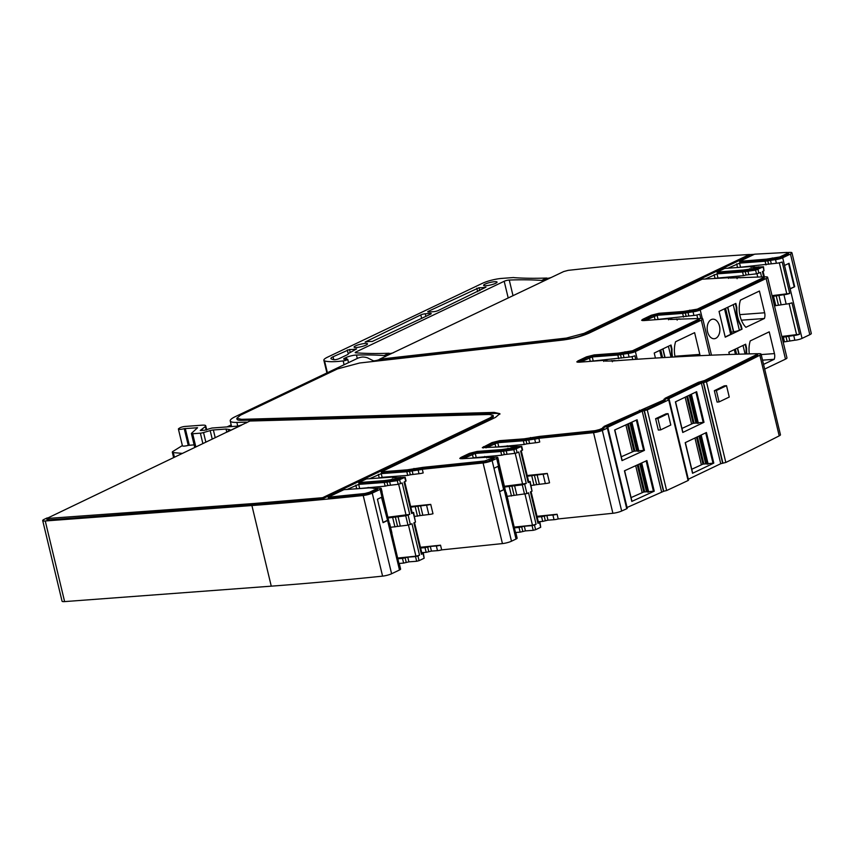 <?xml version="1.0" encoding="UTF-8"?>
<svg xmlns="http://www.w3.org/2000/svg" width="854" height="854" viewBox="0 0 854 854"><rect width="100%" height="100%" fill="white"/><g stroke="black" fill="none" stroke-linecap="round" stroke-linejoin="round"><path stroke-width="1.28" d="M614.752 429.957L622 460.616L644.45 450.368L633.967 451.19L621.274 456.773M622.064 460.445L614.645 430L637.105 419.752L644.45 450.368M644.364 410.635L663.729 491.263L666.632 490.538A2100.872 390.331 -13.5 0 0 688.078 480.524L668.725 399.896A2100.872 390.331 -13.5 0 1 647.268 409.92L642.197 411.116L606.906 427.608M627.06 507.489L663.729 491.263M624.552 470.767L631.8 501.426L654.249 491.178L643.767 492L631.074 497.583M654.249 491.178L646.905 460.573L624.445 470.821L631.864 501.255M615.638 360.783A5.252 0.971 -13.5 0 0 613.834 360.623L612.115 360.751M603.532 360.537L606.767 360.303L607.023 360.964M606.767 360.303L607.333 360.943M589.377 357.666L590.263 361.338L629.088 357.079L628.202 353.396L617.826 355.029L592.26 356.929L580.432 362.096M628.202 353.396A5.252 0.971 -13.5 0 0 635.387 351.57L701.294 320.143A7.003 1.302 -13.5 0 0 702.778 318.905A7.003 1.302 -13.5 0 0 700.718 318.478L698.903 318.553M680.542 319.236A5.252 0.971 -13.5 0 0 678.663 319.001L676.934 319.129L677.169 320.111M668.351 318.916L671.586 318.67L671.842 319.343M671.586 318.67L672.162 319.321M654.207 316.033L655.093 319.716L693.907 315.446L693.032 311.774L682.645 313.397L657.078 315.307L645.261 320.474M693.032 311.774A5.252 0.971 -13.5 0 0 700.216 309.949L766.134 278.511A7.003 1.302 -13.5 0 0 767.618 277.272A7.003 1.302 -13.5 0 0 765.558 276.856L763.743 276.931M740.471 277.806A5.252 0.971 -13.5 0 0 738.582 277.571L736.853 277.699M728.281 277.486L731.504 277.251L731.771 277.913M731.504 277.251L732.081 277.892M763.113 267.099L763.999 270.782L763.487 266.79L755.609 270.142L742.564 271.967L716.997 273.878L705.18 279.044M763.487 266.79L758.896 266.992M750.815 266.736L754.05 266.491L754.317 267.163M754.05 266.491L754.626 267.142M736.671 263.854L737.557 267.537L776.382 263.267L775.496 259.595L765.109 261.217L739.543 263.128L727.725 268.295M775.496 259.595A5.252 0.971 -13.5 0 0 782.68 257.769L790.462 254.054A7.003 1.302 -13.5 0 0 791.946 252.827A7.003 1.302 -13.5 0 0 789.79 252.4A1414.587 262.829 -13.5 0 0 788.103 252.485M754.306 254.332A1414.587 262.829 -13.5 0 0 749.513 254.62M547.649 278.319A3.501 0.651 -13.5 0 0 551.3 277.454M326.911 372.942L323.858 360.249A17.507 3.256 -13.5 0 1 327.573 357.153L482.51 283.272A14.006 2.605 -13.5 0 1 501.672 278.415L513.008 277.571A3.501 0.651 -13.5 0 1 514.033 277.603A7.003 1.302 -13.5 0 0 514.631 277.689A254.908 47.365 -13.5 0 0 546.677 278.052L547.702 278.351L542.482 280.838A245.098 45.54 -13.5 0 1 542.749 280.859A3.501 0.651 -13.5 0 1 543.272 281.062A3.501 0.651 -13.5 0 1 543.037 281.393M389.936 353.535A3.501 0.651 -13.5 0 0 393.587 352.67M546.677 278.052L541.649 280.443A245.098 45.54 -13.5 0 0 509.262 280.048A3.501 0.651 -13.5 0 0 504.191 281.276L355.947 351.976A3.501 0.651 -13.5 0 0 355.2 352.595A3.501 0.651 -13.5 0 0 355.723 352.798A245.098 45.54 -13.5 0 0 388.965 353.257L389.99 353.567L384.94 355.969A245.098 45.54 -13.5 0 1 385.207 355.99A3.501 0.651 -13.5 0 1 385.73 356.193A3.501 0.651 -13.5 0 1 385.496 356.524M231.583 426.562L230.228 420.905A24.51 4.558 -13.5 0 1 235.416 416.581L357.741 358.242A3.501 0.651 -13.5 0 1 363.27 357.025A38.515 7.152 -13.5 0 1 367.882 358.018L373.219 360.719A3.501 0.651 -13.5 0 0 375.813 360.601A3.501 0.651 -13.5 0 0 379.176 359.587L379.614 359.374M230.228 420.905A24.51 4.558 -13.5 0 0 236.868 422.41L246.027 422.154A3.501 0.651 -13.5 0 1 246.977 422.367A3.501 0.651 -13.5 0 1 246.742 422.698M381.492 497.295L387.599 520.481L381.973 497.06L377.425 499.238L383.051 522.648L387.599 520.481L399.491 569.992L391.602 573.749A7.003 1.302 -13.5 0 1 382.581 576.13A1414.587 262.829 -13.5 0 1 271.262 586.164L64.616 601.6A7.003 1.302 -13.5 0 1 62.054 601.205L42.7 520.577A7.003 1.302 -13.5 0 1 44.184 519.339L47.205 517.898M42.7 520.577A7.003 1.302 -13.5 0 0 45.251 520.972L251.909 505.536A1414.587 262.829 -13.5 0 0 363.217 495.501A7.003 1.302 -13.5 0 0 372.248 493.132L380.126 489.374A5.252 0.971 -13.5 0 0 381.247 488.445A5.252 0.971 -13.5 0 0 379.325 488.146L377.607 488.274M369.963 487.986L373.198 487.751L373.454 488.424M373.198 487.751L373.774 488.392M423.029 553.541L424.16 558.228L423.403 553.232L421.417 554.31L413.87 522.861L415.482 522.104L413.24 512.731L411.628 513.5L404.07 482.051L406.056 480.973L405.17 477.29L397.302 480.642L384.257 482.478L358.691 484.389L346.873 489.545M405.17 477.29L400.579 477.493M392.509 477.237L395.744 477.002L396 477.664M395.744 477.002L396.32 477.642M378.365 474.365L379.251 478.037L382.122 477.311L381.236 473.628L369.408 478.795M381.236 473.628L406.803 471.728L418.129 470.02A5.252 0.971 -13.5 0 0 422.303 469.252L483.086 462.975A7.003 1.302 -13.5 0 0 492.128 460.594L496.676 458.427A5.252 0.971 -13.5 0 0 497.786 457.498A5.252 0.971 -13.5 0 0 495.875 457.2L494.146 457.328L494.018 458.619L493.772 457.616L484.698 460.979L423.125 467.341L407.539 469.796L381.279 471.856L495.459 417.403L499.91 413.688L494.22 412.407L241.533 419.335L236.793 418.268L240.497 415.172L337.554 368.885L359.683 362.993L562.85 340.041C572.885 338.707 581.734 336.359 589.399 332.975L702.223 279.173L728.12 277.721M486.513 457.039L489.748 456.805L490.004 457.477M489.748 456.805L490.313 457.445M539.579 522.595L540.71 527.281L539.952 522.285L537.967 523.363L530.419 491.925L532.031 491.157L529.779 481.784L528.167 482.553L520.62 451.104L522.605 450.026L521.719 446.354L513.852 449.695L500.807 451.531L475.24 453.442L463.412 458.598M521.719 446.354L517.129 446.546M509.059 446.29L512.293 446.055L512.549 446.717M512.293 446.055L512.859 446.695M607.909 427.715L627.263 508.343L626.74 508.749A2100.872 390.331 -13.5 0 1 621.669 511.023A7.003 1.302 -13.5 0 1 612.894 513.275L593.541 432.658L538.853 438.305A5.252 0.971 -13.5 0 1 534.679 439.073L523.353 440.781L497.786 442.692L485.958 447.848M593.541 432.658A7.003 1.302 -13.5 0 0 602.316 430.395A2100.872 390.331 -13.5 0 0 607.386 428.121L626.74 508.749M668.725 399.896L669.184 399.523L667.924 399.096L701.39 383.083L706.461 381.834A2100.872 390.331 -13.5 0 0 725.526 372.493A2100.872 390.331 -13.5 0 0 727.597 371.458A2100.872 390.331 -13.5 0 0 755.512 357.442A2100.872 390.331 -13.5 0 0 759.857 355.232A7.003 1.302 -13.5 0 0 761.085 354.122A7.003 1.302 -13.5 0 0 759.238 353.695A1414.587 262.829 -13.5 0 0 757.05 353.737M757.445 353.93L757.679 354.933A3.501 0.651 -13.5 0 1 757.071 355.488A2097.371 389.691 -13.5 0 1 724.939 371.661A2097.371 389.691 -13.5 0 1 704.849 381.524L704.07 381.749A4.9 0.907 -13.5 0 0 698.721 383.286L665.255 399.298A4.9 0.907 -13.5 0 0 664.86 399.512L665.095 400.494L664.786 399.576M603.607 427.758A4.9 0.907 -13.5 0 1 604.258 427.416L639.625 411.276A4.9 0.907 -13.5 0 1 645.048 409.771L645.827 409.557A2097.371 389.691 -13.5 0 0 664.946 400.622L665.106 400.494M483.15 447.987A5.604 1.046 -13.5 0 1 483.738 447.667L492.246 443.61A5.604 1.046 -13.5 0 1 499.91 441.678L525.05 439.703A5.604 1.046 -13.5 0 1 530.75 438.518L595.398 431.665A3.501 0.651 -13.5 0 0 599.786 430.533A2097.371 389.691 -13.5 0 0 603.65 428.804L603.522 427.737M460.605 458.737A5.604 1.046 -13.5 0 1 461.192 458.427L469.7 454.36A5.604 1.046 -13.5 0 1 477.365 452.428L502.504 450.453A5.604 1.046 -13.5 0 1 508.205 449.268L514.108 448.82L517.161 447.4M381.279 471.856L381.514 472.86A5.604 1.046 -13.5 0 1 383.361 472.614L408.5 470.65A5.604 1.046 -13.5 0 1 414.201 469.454L484.944 461.982A3.501 0.651 -13.5 0 0 489.47 460.786L494.018 458.619M499.857 414.233A21.008 3.907 -13.5 0 0 494.466 413.411L494.22 412.407M236.793 418.268L237.038 419.271A17.507 3.256 -13.5 0 0 241.778 420.339L494.466 413.411M642.443 320.613A5.604 1.046 -13.5 0 1 643.03 320.293L651.538 316.236A5.604 1.046 -13.5 0 1 659.203 314.293L684.342 312.318A5.604 1.046 -13.5 0 1 690.053 311.134L697.547 310.151L763.476 278.714A3.501 0.651 -13.5 0 0 764.213 278.094L763.978 277.091M577.624 362.235A5.604 1.046 -13.5 0 1 578.211 361.915L586.719 357.858A5.604 1.046 -13.5 0 1 594.384 355.915L619.524 353.951A5.604 1.046 -13.5 0 1 625.224 352.766L632.729 351.773L698.636 320.346A3.501 0.651 -13.5 0 0 699.373 319.727L699.138 318.723M328.182 497.177L343.916 489.673L369.686 487.847L377.222 488.563L369.344 492.32L364.829 493.516L328.182 497.177L328.427 498.181A1411.086 262.178 -13.5 0 0 365.074 494.519A3.501 0.651 -13.5 0 0 369.59 493.324L377.468 489.566L377.596 488.253M788.295 252.635L788.541 253.638A3.501 0.651 -13.5 0 1 787.794 254.257L780.012 257.972L772.518 258.954A5.604 1.046 -13.5 0 0 766.807 260.139L766.572 259.136L739.585 261.345L754.616 254.182L787.217 252.421L787.559 253.254L779.777 256.969L766.572 259.136M739.585 261.345L739.831 262.349A5.604 1.046 -13.5 0 1 741.678 262.114L766.807 260.139M358.733 482.606L366.462 478.923L392.232 477.098L394.399 477.792L400.409 477.514L397.323 478.763L385.005 480.546L358.733 482.606L358.968 483.61A5.604 1.046 -13.5 0 1 360.815 483.375L385.955 481.4A5.604 1.046 -13.5 0 1 391.666 480.215L397.569 479.767L400.611 478.347M717.04 272.106L724.768 268.412L750.538 266.587L752.705 267.281L758.715 267.003L755.63 268.263L743.311 270.035L717.04 272.106L717.285 273.109A5.604 1.046 -13.5 0 1 719.132 272.864L744.261 270.899A5.604 1.046 -13.5 0 1 749.972 269.704L755.875 269.266L758.918 267.846M46.692 518.517L46.938 519.52A5.604 1.046 -13.5 0 0 48.977 519.84L254.033 504.522A1411.086 262.178 -13.5 0 0 322.823 498.704L490.377 418.802A14.006 2.605 -13.5 0 0 493.345 416.325L493.1 415.322L490.132 417.798L322.577 497.701L253.787 503.518L46.692 518.517L249.88 421.033L489.31 414.468L493.1 415.322M379.571 359.192L379.806 360.196L566.618 339.091A14.006 2.605 -13.5 0 0 584.317 334.373L749.716 255.495L749.481 254.492L584.072 333.37L566.373 338.088L379.571 359.192L563.693 271.551L568.134 270.366C632.216 263.267 692.658 257.972 749.481 254.492M688.313 479.233L720.744 463.711L725.815 462.462A2100.872 390.331 -13.5 0 0 743.193 453.944A2100.872 390.331 -13.5 0 0 746.962 452.086A2100.872 390.331 -13.5 0 0 779.211 435.86A7.003 1.302 -13.5 0 0 780.449 434.739L761.085 354.122M688.078 480.524L688.537 480.14L669.184 399.523M612.894 513.275L558.206 518.933L557.086 514.247L536.995 516.328M554.032 519.702L547.98 520.15L546.859 515.464L552.912 515.015L554.032 519.702A5.252 0.971 -13.5 0 0 558.206 518.933M547.98 520.15L545.343 520.78L544.222 516.094L541.585 516.723L542.706 521.399L545.343 520.78M542.706 521.399L538.287 521.73M540.71 527.281L535.597 529.715L534.476 525.029L536.088 524.26L532.469 525.221L525.007 494.135M533.206 530.323L525.434 530.9L524.313 526.224L532.085 525.637L533.206 530.323L535.597 529.715M525.434 530.9L522.797 531.53L521.677 526.843L519.04 527.473L520.161 532.149L522.797 531.53M520.161 532.149L515.635 532.49M437.483 550.649L431.43 551.097L430.309 546.411L436.362 545.962L437.483 550.649A5.252 0.971 -13.5 0 0 441.667 549.88L502.44 543.592A7.003 1.302 -13.5 0 0 511.482 541.212L516.029 539.045A5.252 0.971 -13.5 0 0 517.15 538.116L516.019 533.44A5.252 0.971 -13.5 0 0 515.816 533.248M431.43 551.097L428.793 551.727L427.673 547.04L425.036 547.66L426.157 552.346L428.793 551.727M426.157 552.346L421.737 552.677M424.16 558.228L419.058 560.662L417.926 555.975L419.538 555.207L415.919 556.167L408.458 525.082M416.656 561.27L408.895 561.847L407.764 557.171L415.535 556.584L416.656 561.27L419.058 560.662M408.895 561.847L406.248 562.476L405.127 557.79L402.49 558.42L403.611 563.096L406.248 562.476M403.611 563.096L399.085 563.437M399.491 569.992A5.252 0.971 -13.5 0 0 400.355 569.479A5.252 0.971 -13.5 0 0 400.601 569.063L399.48 564.387A5.252 0.971 -13.5 0 0 399.266 564.195M782.018 337.255L783.342 337.159L784.463 341.846L794.85 340.212A5.252 0.971 -13.5 0 0 800.657 338.953A5.252 0.971 -13.5 0 0 802.034 338.397L809.816 334.683A7.003 1.302 -13.5 0 0 811.3 333.444L791.946 252.827M784.463 341.846L783.15 341.942M764.672 369.067L785.488 359.139A7.003 1.302 -13.5 0 0 786.972 357.901L767.618 277.272M629.088 357.079A5.252 0.971 -13.5 0 0 633.102 356.353A5.252 0.971 -13.5 0 0 634.896 355.808L635.739 359.353M674.948 356.257L699.832 354.399L694.612 332.654L675.599 341.717A21.008 13.589 -94.3 0 0 675.087 356.94M699.832 354.399A7.003 4.526 -94.3 0 1 700.056 355.68M672.557 357.079A21.713 14.038 -94.3 0 1 672.013 349.713A2.455 1.591 -94.3 0 0 671.917 348.699L671.03 345.016L654.228 353.033L655.434 358.082M693.907 315.446A5.252 0.971 -13.5 0 0 697.921 314.731A5.252 0.971 -13.5 0 0 699.714 314.187L700.75 318.478M749.321 353.898A21.008 13.589 -94.3 0 1 749.865 342.208A21.008 13.589 -94.3 0 1 750.228 340.906L769.23 331.843L774.45 353.588A7.003 4.526 -94.3 0 1 774.215 359.299L763.551 364.38M729.391 354.495L728.846 352.222L745.649 344.205L746.535 347.888A2.455 1.591 -94.3 0 1 746.631 348.902A21.713 14.038 -94.3 0 0 746.834 353.962M741.507 329.196L740.696 325.844A2.455 1.591 85.7 0 0 740.343 324.958L740.877 324.915A2.455 1.591 -94.3 0 1 741.229 325.812L742.041 329.153L739.372 330.21A4.548 0.843 -13.5 0 1 733.693 331.736L731.323 332.259M740.343 324.958A21.713 14.038 85.7 0 1 736.297 308.123A2.455 1.591 85.7 0 0 736.201 307.109L736.735 307.077L735.849 303.394L719.047 311.411L725.238 337.17L742.041 329.153M736.735 307.077A2.455 1.591 -94.3 0 1 736.831 308.08A21.713 14.038 -94.3 0 0 740.877 324.915M764.65 312.777L759.43 291.033L740.429 300.096A21.008 13.589 -94.3 0 0 740.066 301.398A21.008 13.589 -94.3 0 0 745.894 327.306L764.415 318.478A7.003 4.526 -94.3 0 0 764.65 312.777L739.777 314.635M707.582 331.79A9.8 6.341 -94.3 0 1 712.812 319.172A9.8 6.341 -94.3 0 1 719.495 326.111A9.8 6.341 -94.3 0 1 714.275 338.718A9.8 6.341 -94.3 0 1 707.582 331.79M742.564 271.967L743.45 275.65L714.958 278.319M743.45 275.65L746.086 275.031L745.211 271.348M755.609 270.142L756.495 273.824L746.086 275.031M756.495 273.824L760.498 272.447L761.576 276.931M763.999 270.782L762.387 271.551L763.668 276.909M802.034 338.397L782.68 257.769M776.382 263.267A5.252 0.971 -13.5 0 0 780.385 262.552A5.252 0.971 -13.5 0 0 782.179 262.007L789.726 293.456L772.027 295.644M774.471 305.817L786.171 304.088L783.929 294.715A5.252 0.971 -13.5 0 0 787.943 293.989A5.252 0.971 -13.5 0 0 789.726 293.456M786.171 304.088A5.252 0.971 -13.5 0 0 790.185 303.362A5.252 0.971 -13.5 0 0 791.978 302.818L799.525 334.266L781.826 336.455M794.85 340.212L793.729 335.526A5.252 0.971 -13.5 0 0 797.732 334.811A5.252 0.971 -13.5 0 0 799.525 334.266M790.153 288.887L794.7 286.709L789.075 263.299L784.527 265.466M541.649 280.443L542.482 280.838M388.965 353.257L384.108 355.574L384.94 355.969M384.108 355.574A245.098 45.54 -13.5 0 0 356.46 355.029A7.003 1.302 -13.5 0 0 346.18 357.495L344.653 358.221A8.401 1.559 -13.5 0 0 344.504 358.296A4.206 0.779 -13.5 0 0 343.692 359A4.206 0.779 -13.5 0 0 345.219 359.235L346.596 359.128A3.149 0.587 -13.5 0 1 347.738 359.31A3.149 0.587 -13.5 0 1 346.126 360.239A3.149 0.587 -13.5 0 1 343.18 360.911A42.017 7.803 -13.5 0 1 324.552 360.89L327.392 372.718M231.188 424.929L227.057 426.904M227.719 431.772L241.33 425.281M382.026 492.384L389.435 523.982A5.252 0.971 -13.5 0 0 389.68 523.566A5.252 0.971 -13.5 0 0 389.467 523.374M389.68 523.566A5.252 0.971 -13.5 0 0 389.67 523.555L391.922 532.939A5.252 0.971 -13.5 0 0 391.922 532.917M389.435 523.982L381.877 492.534A5.252 0.971 -13.5 0 0 382.122 492.117A5.252 0.971 -13.5 0 0 382.122 492.107L381.247 488.445M391.826 533.206L399.234 564.793A5.252 0.971 -13.5 0 0 399.48 564.387A5.252 0.971 -13.5 0 0 399.469 564.366M399.234 564.793L391.676 533.344A5.252 0.971 -13.5 0 0 391.922 532.939M384.257 482.478L385.143 486.15L356.641 488.819M385.143 486.15L387.78 485.531L386.894 481.848M397.302 480.642L398.188 484.325L387.78 485.531M398.188 484.325L402.191 482.948L409.739 514.396L405.735 515.773L388.164 517.94M390.566 527.292L407.988 525.135L411.991 523.769L419.538 555.207M382.122 477.311L407.689 475.4L410.326 474.781L409.44 471.098M418.129 470.02L419.015 473.703L410.326 474.781M419.015 473.703A5.252 0.971 -13.5 0 0 423.189 472.935L422.303 469.252M441.667 549.88L440.536 545.194L420.446 547.275M410.646 506.465L430.736 504.383L432.989 513.745A5.252 0.971 -13.5 0 1 428.815 514.514L420.125 515.592L417.873 506.23L410.817 507.18M511.482 541.212L492.128 460.594M499.601 491.701L504.148 489.534L498.522 466.113L493.975 468.291M498.576 461.438L505.974 493.036A5.252 0.971 -13.5 0 0 506.219 492.619A5.252 0.971 -13.5 0 0 506.016 492.427M506.219 492.619A5.252 0.971 -13.5 0 0 506.219 492.609L508.472 501.992A5.252 0.971 -13.5 0 0 508.472 501.971A5.252 0.971 -13.5 0 1 508.269 502.365A5.252 0.971 -13.5 0 1 508.226 502.398L515.773 533.846A5.252 0.971 -13.5 0 0 516.019 533.44A5.252 0.971 -13.5 0 0 516.019 533.419M505.974 493.036L498.426 461.587A5.252 0.971 -13.5 0 0 498.672 461.171A5.252 0.971 -13.5 0 0 498.672 461.16L497.786 457.498M500.807 451.531L501.682 455.203L473.191 457.872M501.682 455.203L504.33 454.584L503.444 450.901M513.852 449.695L514.738 453.378L504.33 454.584M514.738 453.378L517.129 452.769L516.243 449.097M504.543 486.278L526.288 483.449L518.741 452.001L517.129 452.769M526.288 483.449L522.285 484.826L504.714 486.993M536.088 524.26L528.541 492.822L526.929 493.591L524.676 484.218M523.353 440.781L524.228 444.454L495.736 447.122M524.228 444.454L526.875 443.834L525.989 440.152M534.679 439.073L535.554 442.756L526.875 443.834M535.554 442.756A5.252 0.971 -13.5 0 0 539.739 441.988L538.853 438.305M507.372 446.258L507.244 445.724M527.196 475.518L547.286 473.436L549.538 482.798A5.252 0.971 -13.5 0 1 545.354 483.567L536.664 484.645L534.423 475.283L527.366 476.233M658.327 430.064L655.605 418.695A2100.872 390.331 -13.5 0 0 666.067 413.806L668.063 413.656L657.9 418.524L660.633 429.893L658.327 430.064M703.995 422.303L696.65 391.698L675.407 401.86L682.752 432.476L703.995 422.303L693.149 423.306L681.962 428.441M713.795 463.114L706.439 432.508L685.196 442.671L692.551 473.287L713.795 463.114L702.949 464.117L691.761 469.252M727.992 277.347L730.159 278.03L762.942 276.877L763.23 277.71L697.312 309.148L683.392 311.464L658.968 313.29L651.303 315.233L642.795 319.289L641.61 320.282L643.649 320.592L668.074 318.766L670.241 319.46L698.102 318.51L698.391 319.343L632.483 350.77L618.563 353.097L594.138 354.912L586.474 356.855L577.966 360.911L576.781 361.904L578.831 362.224L603.255 360.399L605.422 361.093L613.385 360.943C664.22 357.153 711.926 354.741 756.516 353.716L756.825 354.485L704.603 380.521L698.476 382.282L665.02 398.295L664.711 399.619L604.013 426.413L603.415 427.801L599.551 429.53L595.163 430.662L539.675 436.394L524.089 438.849L499.665 440.664L492 442.607L482.307 447.656L508.899 446.525M663.985 399.16L664.946 400.622M602.849 427.342L603.65 428.804M508.781 446.151L510.948 446.845L516.851 446.396L513.873 447.816L501.544 449.599L477.13 451.424L469.465 453.357L460.957 457.424L459.772 458.406L461.811 458.726L486.353 457.274M516.851 446.396L517.193 447.571M486.236 456.901L488.403 457.595L493.505 457.21M736.212 277.582L737.194 277.934M762.942 276.877L763.476 278.714M676.293 319.012L677.275 319.364M698.102 318.51L698.636 320.346M611.464 360.634L612.521 361.007M756.516 353.716L757.071 355.488M376.956 488.157L377.468 489.566M787.217 252.421L787.794 254.257M400.302 477.343L400.654 478.518M758.608 266.843L758.96 268.007M322.823 498.704L322.577 497.701M783.342 337.159L793.729 335.526M323.858 360.249A17.507 3.256 -13.5 0 0 324.552 360.89M241.255 424.982A3.501 0.651 166.5 0 1 236.473 426.199L211.92 428.035L204.48 430.267A3.501 0.651 -13.5 0 0 203.668 430.277L202.547 430.363A3.501 0.651 -13.5 0 0 201.448 430.501L200.263 430.469L205.344 426.52A10.504 1.954 -13.5 0 0 205.729 425.783A10.504 1.954 -13.5 0 0 201.896 425.185L185.062 426.445A3.501 0.651 -13.5 0 0 179.884 427.865L178.945 428.452A5.252 0.971 -13.5 0 0 178.401 429.071A5.252 0.971 -13.5 0 0 184.24 428.665L197.562 427.737L191.531 433.309A3.501 0.651 -13.5 0 0 191.403 433.544A3.501 0.651 -13.5 0 0 192.684 433.747L200.38 433.17A3.501 0.651 -13.5 0 0 203.54 432.551L210.191 430.597A3.501 0.651 -13.5 0 1 213.361 429.978L226.043 429.028L229.875 429.615L227.644 431.473M173.608 457.573L172.316 452.182A7.003 1.302 -13.5 0 1 173.031 451.36L182.361 445.553M397.964 558.751L402.49 558.42M407.764 557.171L405.127 557.79M415.535 556.584L417.926 555.975M423.403 553.232L421.865 553.2M420.616 547.99L425.036 547.66M430.309 546.411L427.673 547.04M436.362 545.962A5.252 0.971 -13.5 0 0 440.536 545.194M514.514 527.804L519.04 527.473M524.313 526.224L521.677 526.843M532.085 525.637L534.476 525.029M539.952 522.285L538.415 522.253M537.166 517.044L541.585 516.723M546.859 515.464L544.222 516.094M552.912 515.015A5.252 0.971 -13.5 0 0 557.086 514.247M672.023 357.111A21.713 14.038 85.7 0 1 671.479 349.745A2.455 1.591 85.7 0 0 671.383 348.742L671.917 348.699M670.539 345.251L671.383 348.742M762.537 360.164L774.215 359.299M745.168 344.44L746.001 347.93A2.455 1.591 85.7 0 1 746.097 348.934A21.713 14.038 85.7 0 0 746.3 353.972M735.369 303.629L736.201 307.109M725.185 336.978L730.661 334.362A4.548 0.843 -13.5 0 0 731.632 333.562L725.569 308.294M741.389 320.197L764.415 318.478M772.219 296.445L783.929 294.715M794.7 286.709L790.099 288.695M788.594 263.523L794.167 286.752M496.526 281.767A6.917 1.281 -13.5 0 0 488.851 282.77A6.917 1.281 -13.5 0 0 483.599 285.332A6.917 1.281 -13.5 0 0 484.111 285.663A6.917 1.281 -13.5 0 0 491.797 284.66A6.917 1.281 -13.5 0 0 497.049 282.098A6.917 1.281 -13.5 0 0 496.526 281.767M367.006 343.543A6.917 1.281 -13.5 0 0 359.32 344.536A6.917 1.281 -13.5 0 0 354.079 347.098A6.917 1.281 -13.5 0 0 354.591 347.429A6.917 1.281 -13.5 0 0 362.277 346.436A6.917 1.281 -13.5 0 0 367.519 343.874A6.917 1.281 -13.5 0 0 367.006 343.543M372.163 341.504L430.544 314.187A3.256 0.608 -13.5 0 0 431.227 313.61A3.256 0.608 -13.5 0 0 430.042 313.429L425.249 313.781A3.256 0.608 -13.5 0 0 420.798 314.912L365.16 342.016A13.717 2.551 -13.5 0 1 372.163 341.504M479.041 287.702L428.452 311.262A3.256 0.608 -13.5 0 0 427.758 311.838A3.256 0.608 -13.5 0 0 428.954 312.02L433.747 311.667A3.256 0.608 -13.5 0 0 438.198 310.536L485.958 287.19A13.643 2.53 -13.5 0 1 479.041 287.702L479.767 290.712M349.521 349.478L333.081 356.748A10.259 1.911 -13.5 0 0 330.914 358.552A10.259 1.911 -13.5 0 0 331.309 358.936A59.31 11.017 -13.5 0 0 333.85 359.694A3.256 0.608 -13.5 0 0 339.23 358.595L347.461 354.666A3.277 0.608 -13.5 0 0 348.144 354.132A10.824 2.007 -13.5 0 1 350.428 352.392L356.577 348.934A13.717 2.551 -13.5 0 1 349.521 349.478L350.247 352.478M172.316 452.182A7.003 1.302 -13.5 0 0 173.309 452.588L182.34 453.41M178.401 429.071L182.425 445.799A5.252 0.971 -13.5 0 0 188.254 445.393L194.114 444.849M387.065 520.524L382.998 522.456M387.994 517.225L409.739 514.396M397.793 558.036L415.919 556.167M421.417 554.31L422.015 553.819L414.51 522.563M411.628 513.5L412.215 513.008L404.711 481.752M413.24 512.731L412.066 512.389M428.815 514.514L426.562 505.152L417.873 506.23M426.562 505.152A5.252 0.971 -13.5 0 0 430.736 504.383M415.482 522.104L413.603 512.421M414.574 516.435L420.125 515.592M516.029 539.045L504.148 489.534L499.558 491.509M498.042 466.348L503.614 489.577M515.773 533.846L508.376 502.259M514.343 527.089L532.469 525.221M507.116 496.345L526.929 493.591M537.967 523.363L538.564 522.872L531.06 491.616M528.167 482.553L528.765 482.062L521.26 450.805M529.779 481.784L528.615 481.442M545.354 483.567L543.112 474.205L534.423 475.283M543.112 474.205A5.252 0.971 -13.5 0 0 547.286 473.436M532.031 491.157L530.153 481.475M531.113 485.488L536.664 484.645M668.063 413.656L670.796 425.025L660.633 429.893M657.9 418.524L655.605 418.695M682.784 432.305L675.471 401.828M714.35 390.694L724.224 385.859L726.519 385.677L716.357 390.545L714.35 390.694L717.082 402.074L719.079 401.914L729.252 397.057L726.519 385.677M716.357 390.545L719.079 401.914M368.277 487.954L368.149 487.42M484.826 457.007L484.698 456.474M625.886 424.876L632.334 451.723M633.967 451.19L627.476 424.15M634.885 450.965L628.352 423.744M636.614 450.677L629.974 423.008M636.796 450.666L630.135 422.933M637.607 450.795L630.839 422.613M637.81 451.328L630.914 422.581M637.927 451.35L631.01 422.538M638.813 451.296L631.821 422.164M638.899 451.286L631.896 422.132M636.347 420.093L643.67 450.581M642.197 411.116L661.551 491.744M644.119 410.646L663.473 491.274M646.147 460.914L653.47 491.392M593.135 360.612L592.26 356.929M617.826 355.029L618.702 358.701M621.338 358.082L620.463 354.399M623.986 357.452L623.1 353.78M637.233 359.256L635.387 351.57M709.727 355.253L701.294 320.143M657.964 318.99L657.078 315.307M682.645 313.397L683.531 317.08M686.168 316.46L685.282 312.777M688.804 315.831L687.918 312.148M702.287 318.574L700.216 309.949M785.488 359.139L766.134 278.511M714.125 274.614L715.011 278.287M717.883 277.561L716.997 273.878M748.723 274.401L747.848 270.718M758.886 273.216L758.01 269.533M740.429 266.811L739.543 263.128M765.109 261.217L765.995 264.9M768.632 264.281L767.746 260.598M771.269 263.651L770.393 259.968M809.816 334.683L790.462 254.054M542.898 281.457L542.749 280.859M513.019 295.708L509.262 280.048M385.357 356.588L385.207 355.99M357.282 358.466L356.46 355.029M237.732 426.029L236.868 422.41M246.219 422.943L246.027 422.154M64.616 601.6L45.251 520.972M271.262 586.164L251.909 505.536M382.581 576.13L363.217 495.501M391.602 573.749L372.248 493.132M380.126 489.374L381.973 497.06M355.819 485.115L356.705 488.798M359.577 488.061L358.691 484.389M390.417 484.901L389.531 481.229M400.579 483.716L399.693 480.033M404.807 477.599L405.682 481.282M410.379 524.537L408.127 515.165M406.803 471.728L407.689 475.4M412.962 474.151L412.076 470.479M502.44 543.592L483.086 462.975M498.522 466.113L496.676 458.427M472.369 454.168L473.244 457.851M476.126 457.114L475.24 453.442M506.966 453.954L506.08 450.282M521.346 446.653L522.232 450.336M494.914 443.418L495.79 447.09M498.672 446.364L497.786 442.692M529.512 443.205L528.626 439.532M621.669 511.023L602.316 430.395M647.268 409.92L666.632 490.538M720.744 463.711L701.39 383.083M722.665 463.22L703.301 382.592M722.922 463.199L703.568 382.581M725.815 462.462L706.461 381.834M779.211 435.86L759.857 355.232M698.721 383.286L698.476 382.282M704.07 381.749L703.835 380.745M665.255 399.298L665.02 398.295M645.827 409.557L645.581 408.554M645.048 409.771L644.802 408.767M639.625 411.276L639.39 410.272M604.258 427.416L604.013 426.413M599.786 430.533L599.551 429.53M595.398 431.665L595.163 430.662M539.909 437.397L539.675 436.394M538.586 437.686L538.351 436.682M536.803 438.059L536.558 437.056M530.75 438.518L530.515 437.515M525.05 439.703L524.804 438.7M524.335 439.853L524.089 438.849M499.91 441.678L499.665 440.664M492.246 443.61L492 442.607M483.738 447.667L483.503 446.663M515.069 448.585L514.834 447.581M514.108 448.82L513.873 447.816M508.205 449.268L507.97 448.265M502.504 450.453L502.259 449.45M501.789 450.602L501.544 449.599M477.365 452.428L477.13 451.424M469.7 454.36L469.465 453.357M461.192 458.427L460.957 457.424M489.47 460.786L489.225 459.783M484.944 461.982L484.698 460.979M423.36 468.344L423.125 467.341M422.047 468.632L421.801 467.629M420.253 469.006L420.019 468.003M414.201 469.454L413.966 468.451M408.5 470.65L408.255 469.647M407.785 470.8L407.539 469.796M383.361 472.614L383.126 471.611M241.778 420.339L241.533 419.335M697.547 310.151L697.312 309.148M695.156 310.76L694.91 309.756M690.053 311.134L689.808 310.13M684.342 312.318L684.097 311.315M683.627 312.468L683.392 311.464M659.203 314.293L658.968 313.29M651.538 316.236L651.303 315.233M643.03 320.293L642.795 319.289M632.729 351.773L632.483 350.77M630.327 352.382L630.092 351.378M625.224 352.766L624.989 351.752M619.524 353.951L619.278 352.948M618.808 354.1L618.563 353.097M594.384 355.915L594.138 354.912M586.719 357.858L586.474 356.855M578.211 361.915L577.966 360.911M704.849 381.524L704.603 380.521M724.694 370.657L724.854 371.319A2097.371 389.691 -13.5 0 0 756.986 355.157M369.59 493.324L369.344 492.32M365.074 494.519L364.829 493.516M772.518 258.954L772.272 257.951M766.091 260.289L765.857 259.285M741.678 262.114L741.432 261.11M780.012 257.972L779.777 256.969M777.62 258.581L777.375 257.577M398.519 479.532L398.284 478.528M397.569 479.767L397.323 478.763M391.666 480.215L391.42 479.211M385.955 481.4L385.709 480.396M385.239 481.549L385.005 480.546M360.815 483.375L360.58 482.371M756.836 269.021L756.591 268.017M755.875 269.266L755.63 268.263M749.972 269.704L749.727 268.7M744.261 270.899L744.026 269.896M743.546 271.038L743.311 270.035M719.132 272.864L718.887 271.86M490.377 418.802L490.132 417.798M254.033 504.522L253.787 503.518M48.977 519.84L48.742 518.837M584.317 334.373L584.072 333.37M566.618 339.091L566.373 338.088M787.11 341.216L785.979 336.54M789.747 340.597L788.616 335.91M344.899 359.256L344.653 358.221M344.738 359.256L344.504 358.296M346.575 359.128L346.18 357.495M202.11 430.395L201.907 429.551M202.451 430.363L202.217 429.359M206.188 430.042L205.344 426.52M356.15 352.841L355.947 351.976M508.205 298.003L504.191 281.276M642.133 492.534L635.686 465.686M643.767 492L637.276 464.96M644.685 491.776L638.151 464.565M646.414 491.488L639.774 463.818M646.595 491.477L639.934 463.743M647.407 491.616L640.639 463.423M647.61 492.15L640.713 463.391M647.727 492.16L640.81 463.348M648.613 492.107L641.61 462.985M648.698 492.096L641.696 462.943M632.045 356.609L632.75 359.555M671.479 349.745L672.013 349.713M696.864 314.987L697.718 318.521M761.202 354.581L774.45 353.588M746.097 348.934L746.631 348.902M746.001 347.93L746.535 347.888M740.696 325.844L741.229 325.812M736.297 308.123L736.831 308.08M757.765 277.091L756.975 273.76M779.328 262.808L786.844 294.107M781.068 304.462L778.827 295.1M789.128 303.618L796.643 334.917M226.043 429.028L226.801 432.209M407.988 525.135L405.735 515.773M406.12 515.346L398.658 484.271M524.527 494.188L522.285 484.826M522.669 484.399L515.208 453.325M703.226 422.527L695.903 392.05M713.026 463.338L705.703 432.861M692.583 473.116L685.271 442.639M344.098 364.743L343.18 360.911M174.408 457.189L173.309 452.588M188.254 445.393L184.24 428.665M668.415 346.265L671.03 357.164M662.982 348.859L665.063 357.506M662.768 348.955L664.818 357.516M659.704 350.418L661.455 357.719M743.033 345.454L745.094 354.004M737.6 348.048L739.084 354.186M737.386 348.144L738.838 354.196M734.323 349.606L735.454 354.293M733.234 304.643L739.372 330.21M727.811 307.226L733.693 331.736M727.587 307.333L733.447 331.758M724.523 308.796L730.661 334.362M775.795 305.711L773.543 296.349M778.432 305.091L776.179 295.719M421.641 318.435L420.798 314.912M425.879 316.407L425.249 313.781M430.256 314.325L430.042 313.429M477.674 291.716L476.82 288.193M428.633 312.041L428.452 311.262M348.24 353.898L347.3 349.959M333.786 359.683L333.081 356.748M215.219 437.728L213.361 429.978M189.3 445.212L185.286 428.484M196.975 428.356L196.794 427.619M195.854 446.962L192.684 433.747M202.878 443.61L200.38 433.17M205.857 442.191L203.54 432.551M212.251 439.148L210.191 430.597M394.943 526.971L392.691 517.599M397.58 526.342L395.327 516.98M400.216 525.722L397.964 516.35M417.489 516.222L415.236 506.849M422.762 514.973L420.51 505.6M511.482 496.025L509.24 486.652M514.129 495.395L511.877 486.033M516.766 494.776L514.514 485.403M534.028 485.275L531.786 475.902M539.312 484.026L537.059 474.653M694.056 423.072L687.566 396.042M693.149 423.306L686.701 396.448M691.559 423.851L685.154 397.195M698.369 423.296L691.388 394.217M698.273 423.306L691.292 394.249M697.355 423.37L690.459 394.655M697.227 423.36L690.352 394.708M696.885 422.858L690.149 394.804M695.999 422.751L689.381 395.167M695.818 422.762L689.21 395.253M703.856 463.893L697.366 436.853M705.617 463.583L699.01 436.063M705.799 463.562L699.18 435.988M706.685 463.679L699.949 435.615M707.027 464.17L700.152 435.519M707.155 464.192L700.259 435.465M708.073 464.117L701.091 435.07M708.158 464.106L701.177 435.028M701.347 464.661L694.953 438.006M702.949 464.117L696.501 437.269M614.827 429.925L622.16 460.487M624.626 470.735L631.96 501.298M711.489 355.179L702.778 318.905M603.575 427.662L603.821 428.665M517.108 446.439L517.343 447.443M486.492 456.943L486.727 457.947M728.248 277.379L728.494 278.383M736.853 277.678L737.098 278.682M668.33 318.809L668.565 319.812M603.5 360.431L603.746 361.445M612.104 360.73L612.35 361.744M400.558 477.386L400.793 478.389M392.488 477.13L392.723 478.133M758.864 266.886L759.11 267.889M750.794 266.629L751.04 267.633M206.721 429.882L205.729 425.783M764.383 276.899L763.028 271.241M682.901 432.348L675.557 401.786M692.701 473.159L685.356 442.596M660.74 349.926L662.597 357.645M735.369 349.115L736.596 354.261M348.539 362.63L347.738 359.31M194.755 447.485L191.403 433.544"/></g></svg>
